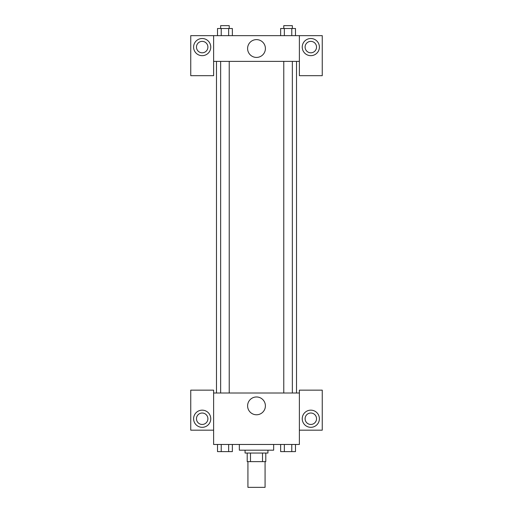 <?xml version="1.0" encoding="UTF-8"?>
<svg xmlns="http://www.w3.org/2000/svg" width="513" height="513" viewBox="0 0 513 513"><rect width="100%" height="100%" fill="white"/><g stroke="black" fill="none" stroke-linecap="round" stroke-linejoin="round"><path stroke-width="0.77" d="M247.926 461.623L247.926 487.35L265.074 487.35L265.074 461.623M262.515 453.043L262.515 461.623L247.208 461.623L247.208 453.043M262.515 461.623L265.792 461.623L265.792 453.043L265.792 461.623M267.933 450.183L267.933 453.043L245.067 453.043L245.067 450.183M250.485 453.043L250.485 461.623M239.347 444.47L239.347 450.183L273.653 450.183L273.653 444.47M299.38 430.176L322.254 430.176L322.254 390.149L299.38 390.149L299.38 444.47L213.62 444.47L213.62 390.149L190.746 390.149L190.746 430.176L213.62 430.176M202.18 427.316A8.574 8.574 0 0 1 194.754 414.453A8.574 8.574 0 0 1 209.612 414.453A8.574 8.574 0 0 1 202.18 427.316M196.466 418.736A5.72 5.72 0 0 1 202.18 413.023A5.72 5.72 0 0 1 207.9 418.736A5.72 5.72 0 0 1 202.18 424.456A5.72 5.72 0 0 1 196.466 418.736M247.599 405.873A8.901 8.901 0 0 1 260.95 398.165A8.901 8.901 0 0 1 260.95 413.581A8.901 8.901 0 0 1 247.599 405.873M299.38 393.009L213.62 393.009M310.82 427.316A8.574 8.574 0 0 1 303.388 414.453A8.574 8.574 0 0 1 318.246 414.453A8.574 8.574 0 0 1 310.82 427.316M305.1 418.736A5.72 5.72 0 0 1 310.82 413.023A5.72 5.72 0 0 1 316.534 418.736A5.72 5.72 0 0 1 310.82 424.456A5.72 5.72 0 0 1 305.1 418.736M296.52 61.387L296.52 393.009M292.352 393.009L292.352 61.387M229.228 61.387L229.228 393.009M299.38 61.387L299.38 75.68L322.254 75.68L322.254 35.654L299.38 35.654L299.38 61.387L213.62 61.387L213.62 75.68L190.746 75.68L190.746 35.654L213.62 35.654L213.62 61.387M207.9 47.093A5.72 5.72 0 0 1 202.18 52.807A5.72 5.72 0 0 1 196.466 47.093A5.72 5.72 0 0 1 202.18 41.373A5.72 5.72 0 0 1 207.9 47.093M202.18 55.667A8.574 8.574 0 0 1 194.754 42.803A8.574 8.574 0 0 1 209.612 42.803A8.574 8.574 0 0 1 202.18 55.667M316.534 47.093A5.72 5.72 0 0 1 307.96 52.044A5.72 5.72 0 0 1 307.96 42.137A5.72 5.72 0 0 1 316.534 47.093M310.82 55.667A8.574 8.574 0 0 1 303.388 42.803A8.574 8.574 0 0 1 318.246 42.803A8.574 8.574 0 0 1 310.82 55.667M299.38 35.654L213.62 35.654M247.599 48.523A8.901 8.901 0 0 1 260.95 40.809A8.901 8.901 0 0 1 260.95 56.231A8.901 8.901 0 0 1 247.599 48.523M295.488 35.654L295.488 28.51L280.637 28.51L280.637 35.654M291.775 28.51L291.775 35.654M284.349 28.51L284.349 35.654M283.772 28.51L283.772 25.65L292.352 25.65L292.352 28.51M232.363 35.654L232.363 28.51L217.512 28.51L217.512 35.654M228.651 28.51L228.651 35.654M221.225 28.51L221.225 35.654M220.648 28.51L220.648 25.65L229.228 25.65L229.228 28.51M295.488 444.47L295.488 451.613L280.637 451.613L280.637 444.47M291.775 444.47L291.775 451.613M284.349 444.47L284.349 451.613M292.352 451.613L283.772 451.613M232.363 444.47L232.363 451.613L217.512 451.613L217.512 444.47M228.651 444.47L228.651 451.613M221.225 444.47L221.225 451.613M229.228 451.613L220.648 451.613M216.48 61.387L216.48 393.009M283.772 393.009L283.772 61.387M220.648 61.387L220.648 393.009"/></g></svg>
